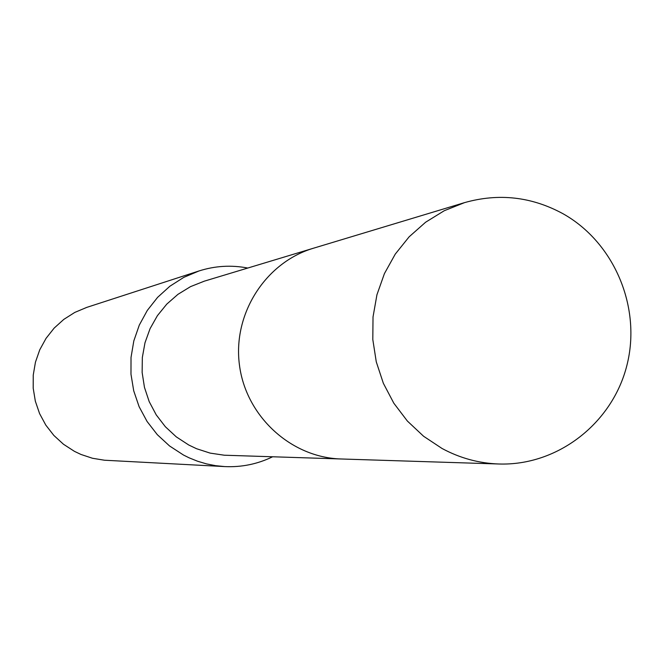 <?xml version="1.0" encoding="UTF-8"?>
<svg xmlns="http://www.w3.org/2000/svg" width="664" height="664" viewBox="0 0 664 664"><rect width="100%" height="100%" fill="white"/><g stroke="black" fill="none" stroke-linecap="round" stroke-linejoin="round"><path stroke-width="1" d="M341.147 458.982L224.291 455.214L210.156 453.114L196.519 448.706L188.742 444.996L176.292 436.87L165.353 426.736L156.231 414.875L149.201 401.629L144.462 387.378L142.146 372.529L142.328 357.514L144.993 342.748L150.064 328.663L157.401 315.666L166.78 304.112L177.944 294.343L190.551 286.624L204.263 281.179L313.449 248.22C265.392 262.463 232.541 314.047 239.463 365.142C245.979 416.295 291.031 457.637 341.155 458.982L498.847 463.995C478.827 463.289 459.895 458.11 442.033 448.474L423.591 436.256L407.356 421.026L393.81 403.189L383.344 383.269L376.272 361.838L372.803 339.503L373.027 316.927L376.944 294.741L384.423 273.601L395.263 254.104L409.132 236.816L425.624 222.216L444.257 210.72L464.501 202.636C498.714 192.975 531.524 196.652 562.931 213.692C614.383 242.484 641.698 307.556 626.882 365.432C612.366 423.391 557.544 465.979 498.847 463.995M464.501 202.636L313.458 248.22C265.392 262.463 232.541 314.047 239.463 365.142C245.979 416.295 291.031 457.637 341.155 458.982M272.597 456.799C257.474 464.111 241.505 467.373 224.698 466.584L215.526 465.663L206.462 463.879L197.598 461.239L189.016 457.778L183.471 455.023L169.552 445.959L157.302 434.663L147.059 421.449L139.116 406.692L133.713 390.805L130.982 374.23L131.024 357.439L133.821 340.898L139.299 325.086L147.292 310.445L157.584 297.372L169.868 286.242L183.803 277.361L198.992 270.962C215.028 265.849 231.296 264.878 247.788 268.04M224.698 466.584L104.447 460.218L92.504 458.268L81 454.466L74.418 451.337L63.478 444.249L53.842 435.426L45.799 425.101L39.574 413.572L35.333 401.156L33.2 388.208L33.241 375.085L35.449 362.162L39.757 349.795L46.057 338.341L54.149 328.107L63.819 319.384L74.791 312.42L86.752 307.391L198.992 270.962"/></g></svg>
